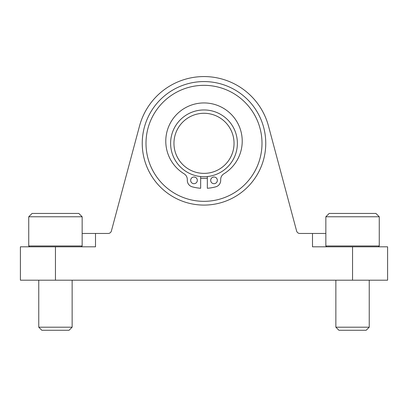 <?xml version="1.0" encoding="UTF-8"?>
<svg xmlns="http://www.w3.org/2000/svg" width="408" height="408" viewBox="0 0 408 408"><rect width="100%" height="100%" fill="white"/><g stroke="black" fill="none" stroke-linecap="round" stroke-linejoin="round"><path stroke-width="0.61" d="M268.49 126.052L296.606 230.989A3.341 3.341 0 0 0 299.829 233.463A3.341 3.341 0 0 1 296.606 230.989L268.49 126.052A66.764 66.764 0 0 0 139.511 126.052L111.394 230.989A3.341 3.341 0 0 1 108.171 233.463L95.508 233.463L95.508 246.815L20.4 246.815L20.4 280.194L387.6 280.194L387.6 246.815L352.548 246.815L352.548 280.194M299.829 233.463L312.492 233.463L312.492 246.815L352.548 246.815M95.508 233.463L82.156 233.463M325.844 233.463L312.492 233.463M108.171 233.463A3.341 3.341 0 0 0 111.394 230.989M379.256 216.77L375.916 213.435L329.18 213.435L325.844 216.77L325.844 245.978L379.256 245.978L379.256 216.77L325.844 216.77M369.24 280.194L369.24 327.196L335.861 327.196L335.861 280.194M369.24 327.196L366.17 330.271L338.931 330.271L335.861 327.196M82.156 216.77L78.821 213.435L32.084 213.435L28.744 216.77L28.744 245.978L82.156 245.978L82.156 216.77L28.744 216.77M72.139 280.194L72.139 327.196L38.76 327.196L38.76 280.194M72.139 327.196L69.069 330.271L41.83 330.271L38.76 327.196M234.044 143.33A30.044 30.044 0 0 1 188.981 169.351A30.044 30.044 0 0 1 188.981 117.31A30.044 30.044 0 0 1 234.044 143.33M237.38 143.33A33.38 33.38 0 0 1 187.308 172.242A33.38 33.38 0 0 1 187.308 114.424A33.38 33.38 0 0 1 237.38 143.33M200.66 176.547L200.66 188.272A45.064 45.064 0 0 1 192.244 186.833A6.676 6.676 0 0 1 187.308 180.392L187.308 179.5A6.676 6.676 0 0 0 184.105 173.798A38.224 38.224 0 0 1 174.915 116.362A38.224 38.224 0 0 1 233.085 116.362A38.224 38.224 0 0 1 223.895 173.798A6.676 6.676 0 0 0 220.692 179.5L220.692 180.392A6.676 6.676 0 0 1 215.756 186.833A45.064 45.064 0 0 1 207.341 188.272L207.341 176.547M190.648 180.346A3.341 3.341 0 0 0 195.656 183.238A3.341 3.341 0 0 0 195.656 177.454A3.341 3.341 0 0 0 190.648 180.346M210.676 180.346A3.341 3.341 0 0 0 215.684 183.238A3.341 3.341 0 0 0 215.684 177.454A3.341 3.341 0 0 0 210.676 180.346M200.66 178.225A35.052 35.052 0 0 0 207.341 178.225M212.655 177.296A35.052 35.052 0 0 0 213.649 177.026M194.351 177.026A35.052 35.052 0 0 0 195.345 177.296M204 201.333A58.002 58.002 0 0 0 254.23 114.332A58.002 58.002 0 0 0 153.77 114.332A58.002 58.002 0 0 0 204 201.333M204 205.086A61.756 61.756 0 0 0 257.484 112.455A61.756 61.756 0 0 0 150.516 112.455A61.756 61.756 0 0 0 204 205.086M55.452 246.815L55.452 280.194M378.42 246.815L379.256 245.978M326.68 246.815L325.844 245.978M81.319 246.815L82.156 245.978M29.58 246.815L28.744 245.978"/></g></svg>

